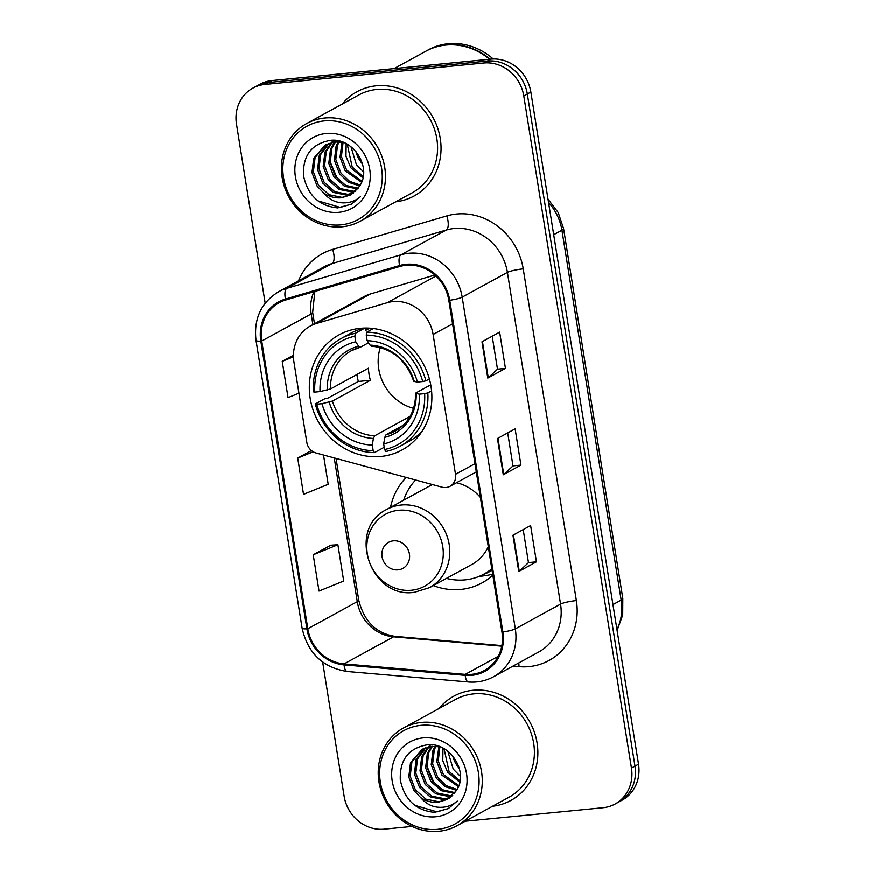 <?xml version="1.0" encoding="UTF-8"?>
<svg xmlns="http://www.w3.org/2000/svg" width="875" height="875" viewBox="0 0 875 875"><rect width="100%" height="100%" fill="white"/><g stroke="black" fill="none" stroke-linecap="round" stroke-linejoin="round"><path stroke-width="1.31" d="M393.116 301.58A37.133 33.928 -118.7 0 0 387.264 302.717L316.488 323.498A37.133 33.928 -118.7 0 0 310.308 326.069A37.133 33.928 -118.7 0 0 293.934 361.987L306.819 442.411A12.381 11.309 -118.7 0 0 316.138 453.042L442.05 487.189A12.381 11.309 -118.7 0 0 450.067 486.303A12.381 11.309 -118.7 0 0 455.525 474.327L433.125 334.502A37.133 33.928 -118.7 0 0 393.116 301.58M406.252 477.477A65.614 59.938 -118.7 0 0 390.523 507.423M433.333 585.605A65.614 59.938 -118.7 0 0 460.775 589.466A65.614 59.938 -118.7 0 0 482.027 582.936A65.614 59.938 -118.7 0 0 492.844 575.159M360.347 328.344A65.614 59.938 -118.7 0 0 339.095 334.863A65.614 59.938 -118.7 0 0 313.119 410.069A65.614 59.938 -118.7 0 0 380.877 456.488A65.614 59.938 -118.7 0 0 402.117 449.958A65.614 59.938 -118.7 0 0 428.094 374.762A65.614 59.938 -118.7 0 0 360.347 328.344M434.897 275.045L370.366 294A37.133 33.928 -118.7 0 0 364.186 296.559L310.308 326.069M465.238 821.209L603.061 807.712A37.133 33.928 -118.7 0 0 615.092 804.016L622.158 800.144A37.133 33.928 -118.7 0 0 638.52 764.225L530.863 92.072A37.133 33.928 -118.7 0 0 490.842 59.15L271.939 80.588A37.133 33.928 -118.7 0 0 259.908 84.284L256.375 86.22A37.133 33.928 -118.7 0 1 268.406 82.523A37.133 33.928 -118.7 0 0 256.375 86.22L252.842 88.156A37.133 33.928 -118.7 0 0 236.48 124.075L265.18 303.231M615.092 804.016A37.133 33.928 -118.7 0 0 631.455 768.097L523.797 95.944A37.133 33.928 -118.7 0 0 483.777 63.022L487.309 61.086L268.406 82.523L487.309 61.086A37.133 33.928 -118.7 0 1 527.33 94.008A37.133 33.928 -118.7 0 0 487.309 61.086L490.842 59.15M631.455 768.097L634.987 766.161L527.33 94.008L634.987 766.161A37.133 33.928 -118.7 0 1 618.625 802.08A37.133 33.928 -118.7 0 0 634.987 766.161L638.52 764.225M376.261 85.827A59.423 54.283 -118.7 0 0 357.022 91.744A59.423 54.283 -118.7 0 0 342.234 104.07A59.423 54.283 -118.7 0 1 357.022 91.744A59.423 54.283 -118.7 0 1 376.261 85.827A59.423 54.283 -118.7 0 1 437.62 127.87A59.423 54.283 -118.7 0 1 414.094 195.978A59.423 54.283 -118.7 0 0 437.62 127.87A59.423 54.283 -118.7 0 0 376.261 85.827M473.08 690.288A59.423 54.283 -118.7 0 0 453.841 696.194A59.423 54.283 -118.7 0 0 439.053 708.52A59.423 54.283 -118.7 0 1 453.841 696.194A59.423 54.283 -118.7 0 1 473.08 690.288A59.423 54.283 -118.7 0 1 534.439 732.32A59.423 54.283 -118.7 0 1 510.913 800.428A59.423 54.283 -118.7 0 0 534.439 732.32A59.423 54.283 -118.7 0 0 473.08 690.288M406.153 265.278A39.616 36.192 61.3 0 1 448.831 300.387L501.966 632.122A39.616 36.192 61.3 0 1 484.509 670.436A39.616 36.192 61.3 0 1 465.248 674.406L344.072 663.928A39.616 36.192 61.3 0 1 307.814 628.786L261.734 341.053A39.616 36.192 61.3 0 1 279.191 302.739A39.616 36.192 61.3 0 1 285.775 300.005L399.919 266.481A39.616 36.192 61.3 0 1 406.153 265.278M406 264.316A40.6 37.089 -118.7 0 0 399.602 265.552L285.469 299.075A40.6 37.089 -118.7 0 0 260.816 341.152L306.906 628.873A40.6 37.089 -118.7 0 0 344.061 664.902L465.248 675.38A40.6 37.089 -118.7 0 0 502.884 632.023L449.75 300.3A40.6 37.089 -118.7 0 0 406 264.316M523.206 529.648L528.489 562.669L519.247 571.2A9.898 1.466 170.9 0 1 518.777 571.528L536.441 561.848L530.633 525.58L512.969 535.259L518.777 571.528M528.489 562.636L536.441 561.848M492.22 336.23L497.503 369.25L488.272 377.781A9.898 1.466 170.9 0 1 487.791 378.098L505.455 368.43L499.647 332.161L481.983 341.83L487.791 378.098M497.503 369.206L505.455 368.43M507.708 432.939L513.002 465.959L503.759 474.491A9.898 1.466 170.9 0 1 503.289 474.808L520.953 465.139L515.134 428.87L497.47 438.55L503.289 474.808M512.991 465.916L520.953 465.139M395.741 201.786A59.423 54.283 -118.7 0 0 414.094 195.978A59.423 54.283 -118.7 0 1 395.741 201.786M492.559 806.247A59.423 54.283 -118.7 0 0 510.913 800.428A59.423 54.283 -118.7 0 1 492.559 806.247M483.777 63.022L264.873 84.459A37.133 33.928 -118.7 0 0 252.842 88.156M322.656 662.069L344.137 796.228A37.133 33.928 -118.7 0 0 384.158 829.15L412.038 826.416M293.453 355.25L282.231 361.397L288.039 397.655L298.944 393.225M330.892 545.234L313.217 554.816L319.025 591.084L343.711 581.044L337.903 544.775L330.706 545.245M311.467 450.581L297.719 458.106L303.537 494.375L328.212 484.323L323.52 455.044M297.719 458.106L313.206 451.806M282.231 361.397L293.464 356.825M313.217 554.816L337.903 544.775M355.917 151.452A27.989 25.561 -118.7 0 0 362.589 164.073M340.889 224.864A53.233 48.628 -118.7 0 0 381.587 168.077A53.233 48.628 -118.7 0 0 324.231 120.892A53.233 48.628 -118.7 0 0 283.533 177.68A53.233 48.628 -118.7 0 0 340.889 224.864M342.158 226.789A55.705 50.892 -118.7 0 0 360.205 221.255A55.705 50.892 -118.7 0 0 382.255 157.402A55.705 50.892 -118.7 0 0 324.734 117.994A55.705 50.892 -118.7 0 0 306.688 123.528A55.705 50.892 -118.7 0 0 284.637 187.381A55.705 50.892 -118.7 0 0 342.158 226.789M360.205 221.255L412.311 192.719A55.705 50.892 -118.7 0 0 434.372 128.866A55.705 50.892 -118.7 0 0 376.841 89.458A55.705 50.892 -118.7 0 0 358.805 94.992L306.688 123.528M489.552 59.281A61.895 56.547 -118.7 0 0 445.878 45.084A61.895 56.547 -118.7 0 0 425.83 51.242L394.067 68.633M490.197 59.216A61.895 56.547 -118.7 0 0 446.316 44.833A61.895 56.547 -118.7 0 0 426.267 50.991A61.895 56.547 -118.7 0 0 426.048 51.122M493.205 59.008A61.895 56.547 -118.7 0 0 448.306 43.75A61.895 56.547 -118.7 0 0 428.258 49.908L426.267 50.991M363.628 171.948L356.409 164.642L351.017 146.792M362.983 177.8L350.809 167.716L345.975 156.264L346.172 143.697M363.234 176.509L352.209 166.95L347.287 144.298M361.583 182.241L345.198 170.789L340.025 157.205L342.081 142.133M361.987 181.223L346.598 170.012L341.436 156.516L343.098 142.319M359.702 185.872L348.469 182.252L339.588 173.852L334.414 160.278L336.142 146.016L338.242 141.783M360.216 185.03L349.464 181.234L340.988 173.086L335.814 159.502L337.542 145.25L339.172 141.816M357.612 188.912L344.542 186.266L333.977 176.925L328.803 163.341L330.531 149.089L334.698 141.947M358.148 188.202L345.548 185.281L335.377 176.159L330.203 162.575L331.942 148.312L335.552 141.859M355.283 191.461L351.947 191.986L338.942 189.328L328.366 179.998L323.192 166.414L324.931 152.152L331.384 142.548M331.997 141.991L333.9 140.47M355.884 190.859L353.347 191.22L340.342 188.562L329.777 179.233L324.592 165.648L326.331 151.386L332.194 142.362M352.713 193.561L346.336 195.059L333.331 192.402L322.766 183.072L317.592 169.488L319.32 155.225L328.289 143.544M353.38 193.08L347.736 194.294L334.731 191.636L324.166 182.306L318.992 168.722L320.72 154.459L329.044 143.259M323.892 193.113C329.361 196.766 335.18 198.319 341.359 197.783L350.416 195.005L359.319 186.452C372.761 168.306 353.489 137.594 330.75 140.306C311.817 143.555 302.728 155.323 303.505 175.613C307.705 195.256 319.102 206.019 337.706 207.889L351.477 204.127L360.489 196.634C354.812 201.48 348.162 203.503 340.517 202.672C334.108 201.895 328.562 198.702 323.892 193.113L317.155 186.145L311.981 172.561L313.709 158.298L325.391 144.9L334.775 141.936L343.186 142.341M350.634 194.884L342.125 197.367L329.12 194.709L318.555 185.369L313.381 171.795L315.109 157.533L326.091 144.528M326.244 133.459A40.359 36.87 -118.7 0 0 295.389 176.52A40.359 36.87 -118.7 0 0 338.877 212.297A40.359 36.87 -118.7 0 0 369.742 169.236A40.359 36.87 -118.7 0 0 326.244 133.459M351.641 204.039L340.309 207.397L318.062 200.889M341.633 182.755L336.623 176.947L330.105 161.602M380.319 347.583A45.806 41.847 -118.7 0 0 413.613 408.384M384.092 446.425L383.917 447.453L374.467 452.627L373.188 450.68A58.92 53.834 -118.7 0 1 316.728 404.228L322 403.714A53.233 48.628 -118.7 0 0 372.291 445.091L373.417 438.462L374.686 435.827L410.112 416.423M354.856 336.23L355.348 333.32A61.403 56.087 -118.7 0 0 341.119 338.559A61.403 56.087 -118.7 0 0 313.381 391.88L314.792 392.142A58.92 53.834 -118.7 0 1 354.856 336.23L355.753 341.83A53.233 48.628 -118.7 0 0 320.064 391.617L330.52 388.992L368.473 368.211A45.806 41.847 -118.7 0 0 370.409 380.308L332.456 401.078L322 403.714M368.517 342.792L360.489 347.189L351.291 350.777A45.806 41.847 -118.7 0 0 330.52 388.992M316.728 404.228L315.317 403.966L324.767 398.792L327.884 398.169L358.356 381.489A58.8 53.714 61.3 0 1 356.934 374.533M355.348 333.32L364.809 328.136L365.914 330.302L369.775 328.191M400.105 446.272A61.403 56.087 -118.7 0 0 427.842 392.952L424.659 393.663A58.92 53.834 -118.7 0 1 384.595 449.564L385.864 451.511A61.403 56.087 -118.7 0 0 400.105 446.272L409.555 441.098A61.403 56.087 -118.7 0 0 421.859 431.692M364.809 328.136A61.403 56.087 -118.7 0 0 350.569 333.386L341.119 338.559M431.594 390.895L427.842 392.952M315.317 403.966A61.403 56.087 -118.7 0 0 374.467 452.627M384.595 449.564L383.698 443.975A53.233 48.628 -118.7 0 0 419.387 394.177L424.659 393.663M372.291 445.091L373.188 450.68M320.064 391.617L314.792 392.142M419.387 394.177L416.183 393.586L416.052 392.897L430.752 384.847M403.156 425.359L386.094 434.711L384.814 437.347L383.698 443.975M360.489 347.189L358.641 346.248L355.753 341.83M384.814 437.347A47.611 43.498 -118.7 0 0 416.183 393.586L416.052 392.897M373.417 328.552L366.756 332.194L366.264 335.114A58.92 53.834 -118.7 0 1 422.723 381.566L425.906 380.855A61.403 56.087 -118.7 0 0 366.756 332.194M425.906 380.855L429.395 378.952M422.723 381.566L417.452 382.08A53.233 48.628 -118.7 0 0 367.161 340.714L366.264 335.114M414.116 380.811L414.247 381.5L417.452 382.08M367.161 340.714L370.048 345.133L371.897 346.073M358.356 381.489L370.409 380.308M398.07 569.887A14.853 13.573 -118.7 0 0 409.434 554.039A14.853 13.573 -118.7 0 0 393.422 540.87A14.853 13.573 -118.7 0 0 382.069 556.719A14.853 13.573 -118.7 0 0 398.07 569.887M432.589 484.619A44.559 40.709 -118.7 0 0 429.111 486.303L386.772 509.48A44.559 40.709 -118.7 0 1 401.209 505.05A44.559 40.709 -118.7 0 1 447.223 536.572A44.559 40.709 -118.7 0 1 429.581 587.661L471.92 564.473A44.559 40.709 -118.7 0 0 488.294 546.722M480.397 497.438A44.559 40.709 -118.7 0 0 456.553 482.748M446.48 578.408A58.8 53.714 -118.7 0 0 465.008 579.906A58.8 53.714 -118.7 0 0 484.05 574.066A58.8 53.714 -118.7 0 0 491.827 568.783M484.05 574.066L485.822 573.092A58.8 53.714 -118.7 0 0 491.892 569.166M415.669 480.036A58.8 53.714 -118.7 0 0 403.67 500.227M492.68 574.12A64.367 58.811 61.3 0 1 485.406 575.641L478.702 576.581M452.736 755.913A27.989 25.561 -118.7 0 0 459.408 768.534M437.708 829.314A53.233 48.628 -118.7 0 0 478.406 772.527A53.233 48.628 -118.7 0 0 421.05 725.353A53.233 48.628 -118.7 0 0 380.352 782.13A53.233 48.628 -118.7 0 0 437.708 829.314M438.977 831.25A55.705 50.892 -118.7 0 0 457.023 825.705A55.705 50.892 -118.7 0 0 479.073 761.862A55.705 50.892 -118.7 0 0 421.553 722.444A55.705 50.892 -118.7 0 0 403.506 727.989A55.705 50.892 -118.7 0 0 381.456 791.842A55.705 50.892 -118.7 0 0 438.977 831.25M457.023 825.705L509.13 797.169A55.705 50.892 -118.7 0 0 531.191 733.327A55.705 50.892 -118.7 0 0 473.659 693.908A55.705 50.892 -118.7 0 0 455.623 699.453L403.506 727.989M460.447 776.409L453.228 769.103L447.836 751.253M459.802 782.261L447.617 772.166L442.794 760.714L442.991 748.147M460.053 780.959L449.028 771.4L444.106 748.759M458.402 786.702L442.017 775.239L436.844 761.655L438.9 746.594M458.806 785.684L443.417 774.473L438.255 760.977L439.917 746.78M456.52 790.322L445.288 786.712L436.406 778.312L431.233 764.728L432.961 750.477L435.061 746.233M457.034 789.48L446.283 785.695L437.806 777.547L432.633 763.962L434.361 749.7L435.991 746.277M454.431 793.373L441.361 790.716L430.795 781.386L425.622 767.802L427.35 753.539L431.517 746.408M454.967 792.663L442.367 789.742L432.195 780.62L427.022 767.036L428.761 752.773L432.37 746.32M452.102 795.911L448.766 796.447L435.761 793.789L425.184 784.459L420.011 770.875L421.75 756.612L428.203 747.009M428.816 746.452L430.719 744.931M452.703 795.32L450.166 795.681L437.161 793.023L426.595 783.683L421.411 770.109L423.15 755.847L429.012 746.812M449.531 798.022L443.155 799.52L430.15 796.862L419.584 787.522L414.4 773.948L416.139 759.686L425.108 748.005M450.198 797.53L444.555 798.744L431.55 796.097L420.984 786.756L415.811 773.172L417.539 758.92L425.863 747.72M420.711 797.573C426.18 801.227 431.998 802.78 438.178 802.244L447.234 799.455L456.138 790.913C469.58 772.756 450.308 742.055 427.569 744.767C408.636 748.016 399.547 759.784 400.323 780.073C404.523 799.717 415.92 810.469 434.525 812.35L448.284 808.587L457.308 801.084C451.631 805.941 444.981 807.953 437.336 807.133C430.927 806.356 425.381 803.163 420.711 797.573L413.973 790.595L408.8 777.011L410.528 762.759L422.209 749.361L431.594 746.397L440.005 746.791M447.453 799.345L438.944 801.817L425.939 799.159L415.373 789.83L410.2 776.245L411.928 761.994L422.909 748.989M423.062 737.909A40.359 36.87 -118.7 0 0 392.208 780.97A40.359 36.87 -118.7 0 0 435.695 816.747A40.359 36.87 -118.7 0 0 466.561 773.697A40.359 36.87 -118.7 0 0 423.062 737.909M448.459 808.489L437.128 811.858L414.881 805.339M438.452 787.216L433.442 781.408L426.923 766.062M387.264 302.717L435.98 276.041M316.488 323.498L370.366 294M455.525 474.327L474.994 463.673M433.125 334.502L452.594 323.837M616.952 629.541A49.514 45.237 -118.7 0 0 621.173 600.13L561.925 230.202A49.514 45.237 -118.7 0 0 548.548 202.508M553.7 234.697L561.925 230.202A24.762 3.653 -9.1 0 0 563.566 228.517L622.814 598.445L622.705 615.059L617.105 630.558M271.939 80.588L264.873 84.459M530.863 92.072L523.797 95.944M622.814 598.445A24.762 3.653 -9.1 0 1 621.173 600.13L612.959 604.625M298.55 280.842A61.895 56.547 61.3 0 1 332.664 249.419L446.797 215.906A61.895 56.547 61.3 0 1 523.239 268.877L576.373 600.6A12.381 1.827 -9.1 0 0 560.558 604.144L507.423 272.409A49.514 45.237 -118.7 0 0 454.07 228.517A49.514 45.237 -118.7 0 0 446.272 230.037L332.128 263.55A49.514 45.237 -118.7 0 0 323.892 266.973L278.677 291.736A49.514 45.237 61.3 0 1 286.912 288.312A12.381 4.933 73.6 0 0 285.469 299.075M576.373 600.6A61.895 56.547 61.3 0 1 529.047 666.63A61.895 56.547 61.3 0 1 518.995 666.684L512.936 666.159M538.727 652.039A49.514 45.237 -118.7 0 0 560.558 604.144L515.331 628.906A49.514 45.237 61.3 0 1 493.511 676.802L538.727 652.039M332.664 249.419A12.381 4.933 -106.4 0 1 332.128 263.55L286.912 288.312L401.045 254.8A49.514 45.237 61.3 0 1 408.844 253.291A49.514 45.237 61.3 0 1 462.197 297.172A12.381 1.827 170.9 0 1 449.75 300.3M399.602 265.552A12.381 4.933 73.6 0 1 401.045 254.8L446.272 230.037A12.381 4.933 -106.4 0 0 446.797 215.906M278.677 291.736C261.1 302.597 253.553 318.85 256.025 340.473A12.381 1.827 -9.1 0 0 260.816 341.152M306.906 628.873A12.381 1.827 170.9 0 1 302.116 628.195C307.792 653.188 322.842 667.625 347.255 671.519L468.442 681.997C477.389 682.719 485.745 680.991 493.511 676.802M344.061 664.902A12.381 4.298 94.9 0 0 347.255 671.519M465.248 675.38A12.381 4.298 94.9 0 0 468.442 681.997M502.884 632.023A12.381 1.827 -9.1 0 0 515.331 628.906L462.197 297.172L507.423 272.409A12.381 1.827 -9.1 0 1 523.239 268.877M518.798 662.955A12.381 4.298 -85.1 0 1 518.995 666.684M307.814 628.786L357.284 601.705A39.616 36.192 -118.7 0 0 393.531 636.847L501.769 646.198M344.072 663.928L393.531 636.847A22.28 7.744 -85.1 0 1 395.314 636.42L501.878 645.641M465.248 674.406L498.236 656.348M313.961 291.725A39.616 36.192 -118.7 0 0 311.194 313.972L312.9 324.647M261.734 341.053L311.194 313.972A22.28 3.292 -9.1 0 0 312.67 312.463L314.486 323.772M334.25 457.953L357.284 601.705A22.28 3.292 -9.1 0 0 358.761 600.184C364.087 621.469 376.272 633.555 395.314 636.42M503.759 474.491L497.962 438.277M488.272 377.781L482.464 341.567M519.247 571.2L513.45 534.997M332.456 401.078A45.806 41.847 -118.7 0 0 374.686 435.827M360.03 347.298A45.806 41.847 -118.7 0 0 351.291 350.777M329.219 402.106A47.611 43.498 -118.7 0 0 373.417 438.462M358.641 346.248A47.611 43.498 -118.7 0 0 327.283 390.009M386.094 434.711A45.806 41.847 -118.7 0 0 395.292 431.123C408.734 423.248 415.516 410.637 415.647 393.302M414.247 381.5A47.611 43.498 -118.7 0 0 370.048 345.133M411.458 590.264A40.939 37.395 -118.7 0 0 442.761 546.591A40.939 37.395 -118.7 0 0 398.65 510.3A40.939 37.395 -118.7 0 0 367.347 553.973A40.939 37.395 -118.7 0 0 411.458 590.264M482.223 575.017A59.358 54.228 -118.7 0 0 492.056 570.194M450.067 486.303L476.317 471.931M548.013 199.139L558.217 212.548L563.566 228.517M256.025 340.473L302.116 628.195M314.858 291.463L312.67 312.463M336.055 458.434L358.761 600.184M365.684 328.07L365.006 328.442M371.405 346.183C391.967 348.294 406.077 359.975 413.711 381.238M429.581 587.661L414.422 592.32C370.245 599.298 346.5 528.544 386.772 509.48"/></g></svg>
